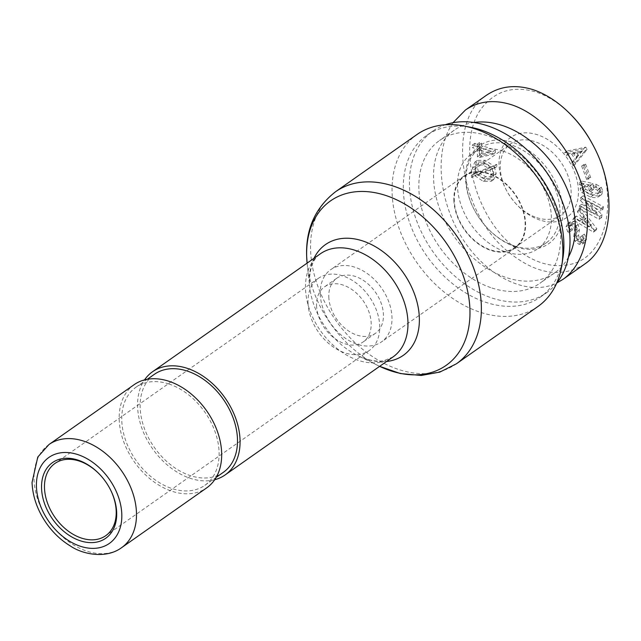 <?xml version="1.0" encoding="UTF-8"?>
<svg xmlns="http://www.w3.org/2000/svg" width="641" height="641" viewBox="0 0 641 641"><rect width="100%" height="100%" fill="white"/><g stroke="black" fill="none" stroke-linecap="round" stroke-linejoin="round"><path stroke-width="0.48" stroke-dasharray="3.21 2.4" d="M214.703 479.724A63.082 44.261 54.9 0 1 137.591 406.554A63.082 44.261 54.9 0 1 144.546 379.889M223.268 472.377A59.925 42.05 54.9 0 1 154.417 447.522A59.925 42.05 54.9 0 1 154.361 374.32M168.879 383.975A59.925 42.05 54.9 0 1 215.104 431.842A59.925 42.05 54.9 0 1 204.888 485.293A59.925 42.05 54.9 0 1 136.028 460.438A59.925 42.05 54.9 0 1 135.98 387.236A59.925 42.05 54.9 0 1 168.879 383.975M134.161 384.656A63.082 44.261 -125.1 0 0 119.202 419.47A63.082 44.261 -125.1 0 0 151.596 480.109A63.082 44.261 -125.1 0 0 206.698 487.873M100.797 475.638A44.157 30.984 54.9 0 1 100.917 475.774A44.157 30.984 54.9 0 1 109.707 488.282A44.157 30.984 54.9 0 1 109.795 488.442M308.009 302.632A44.157 30.984 -125.1 0 0 330.676 345.082A44.157 30.984 -125.1 0 0 369.248 350.515A44.157 30.984 -125.1 0 0 369.216 296.575A44.157 30.984 -125.1 0 0 318.481 278.258A44.157 30.984 -125.1 0 0 308.009 302.632M537.911 306.518A105.132 73.771 54.9 0 1 446.064 293.586A105.132 73.771 54.9 0 1 392.084 192.516A105.132 73.771 54.9 0 1 417.019 134.49M320.26 294.019A44.157 30.984 -125.1 0 0 342.935 336.469A44.157 30.984 -125.1 0 0 381.507 341.901A44.157 30.984 -125.1 0 0 381.475 287.961A44.157 30.984 -125.1 0 0 330.732 269.645A44.157 30.984 -125.1 0 0 320.26 294.019M453.86 200.136A44.157 30.984 -125.1 0 0 476.535 242.586A44.157 30.984 -125.1 0 0 515.108 248.019A44.157 30.984 -125.1 0 0 515.068 194.079A44.157 30.984 -125.1 0 0 464.332 175.762A44.157 30.984 -125.1 0 0 453.86 200.136M328.801 296.815A33.644 23.605 -125.1 0 0 346.076 329.162A33.644 23.605 -125.1 0 0 375.466 333.296A33.644 23.605 -125.1 0 0 375.434 292.2A33.644 23.605 -125.1 0 0 336.781 278.25A33.644 23.605 -125.1 0 0 328.801 296.815M316.542 305.428A33.644 23.605 -125.1 0 0 333.817 337.775A33.644 23.605 -125.1 0 0 363.207 341.909A33.644 23.605 -125.1 0 0 363.183 300.813A33.644 23.605 -125.1 0 0 324.522 286.864A33.644 23.605 -125.1 0 0 316.542 305.428M562.958 257.866A98.826 69.348 54.9 0 1 540.411 297.055A98.826 69.348 54.9 0 1 454.076 284.892A98.826 69.348 54.9 0 1 403.333 189.888A98.826 69.348 54.9 0 1 426.77 135.339A98.826 69.348 54.9 0 1 471.279 127.407M556.596 283.314A98.826 69.348 54.9 0 1 546.541 292.745A98.826 69.348 54.9 0 1 460.206 280.582A98.826 69.348 54.9 0 1 409.463 185.586A98.826 69.348 54.9 0 1 432.899 131.036A98.826 69.348 54.9 0 1 445.183 124.771M491.976 288.025A87.256 61.232 -125.1 0 0 539.89 283.282A87.256 61.232 -125.1 0 0 539.818 176.684A87.256 61.232 -125.1 0 0 439.55 140.499A87.256 61.232 -125.1 0 0 424.671 218.333A87.256 61.232 -125.1 0 0 491.976 288.025M488.586 173.823A43.628 30.616 -125.1 0 0 464.637 176.195A43.628 30.616 -125.1 0 0 457.193 215.112A43.628 30.616 -125.1 0 0 490.846 249.958A43.628 30.616 -125.1 0 0 514.803 247.586A43.628 30.616 -125.1 0 0 522.247 208.67A43.628 30.616 -125.1 0 0 488.586 173.823M568.463 257.057A87.256 61.232 54.9 0 1 554.601 272.946A87.256 61.232 54.9 0 1 506.686 277.689A87.256 61.232 54.9 0 1 439.373 207.996A87.256 61.232 54.9 0 1 454.261 130.163A87.256 61.232 54.9 0 1 473.907 122.495M502.929 151.1A57.818 40.575 54.9 0 1 547.534 197.284A57.818 40.575 54.9 0 1 537.671 248.86A57.818 40.575 54.9 0 1 505.925 252.009A57.818 40.575 54.9 0 1 461.32 205.825A57.818 40.575 54.9 0 1 471.183 154.249A57.818 40.575 54.9 0 1 502.929 151.1M536.813 217.66A43.628 30.616 -125.1 0 0 560.771 215.288A43.628 30.616 -125.1 0 0 560.731 161.989A43.628 30.616 -125.1 0 0 510.597 143.896A43.628 30.616 -125.1 0 0 506.67 190.746A43.628 30.616 -125.1 0 0 515.356 203.109A43.628 30.616 -125.1 0 0 536.813 217.66M481.832 153.247L481.687 148.167L490.934 151.196L481.832 153.247L479.38 154.97L479.236 149.89L488.482 152.919L479.38 154.97M490.934 151.196L488.482 152.919M481.687 148.167L479.236 149.89M474.853 145.924L479.684 147.51L479.909 155.074L481.912 155.731L495.341 152.646L495.269 150.042L481.607 145.571L481.535 143.199L479.54 142.542L479.612 144.914L474.773 143.328L474.853 145.924L472.401 147.646L477.233 149.233L477.457 156.797L479.46 157.454L492.889 154.369L492.817 151.765L479.156 147.294L479.083 144.922L477.088 144.265L477.16 146.637L472.329 145.05L472.401 147.646M474.773 143.328L472.329 145.05M479.612 144.914L477.16 146.637M479.54 142.542L477.088 144.265M481.535 143.199L479.083 144.922M481.607 145.571L479.156 147.294M495.269 150.042L492.817 151.765M495.341 152.646L492.889 154.369M481.912 155.731L479.46 157.454M479.909 155.074L477.457 156.797M479.684 147.51L477.233 149.233M479.885 173.334L492.472 168.295L493.826 172.693L492.208 176.668L485.702 176.692L479.885 173.334L477.433 175.057L490.028 170.017L491.375 174.416L489.756 178.39L483.25 178.414L477.433 175.057M492.472 168.295L490.028 170.017M478.571 171.716L477.184 167.237L478.795 163.303L485.309 163.255L491.198 166.668L478.571 171.716L476.119 173.439L474.733 168.96L476.343 165.025L482.857 164.977L488.746 168.391L476.119 173.439M491.198 166.668L488.746 168.391M490.902 167.477L482.761 161.965L474.773 162.165L472.377 168.206L474.068 174.256L471.439 175.33L471.504 177.509L475.237 175.979L483.346 181.427L491.327 181.211L493.73 175.201L492.056 169.192L494.347 168.271L494.283 166.075L490.902 167.477L493.354 165.755L485.213 160.242L477.225 160.442L474.829 166.484L476.519 172.533L473.891 173.607L473.955 175.786L477.689 174.256L475.237 175.979M477.689 174.256L485.79 179.704L493.778 179.488L496.182 173.479L494.507 167.469L496.799 166.548L496.735 164.352L493.354 165.755M496.735 164.352L494.283 166.075M496.799 166.548L494.347 168.271M494.507 167.469L492.056 169.192M473.955 175.786L471.504 177.509M473.891 173.607L471.439 175.33M476.519 172.533L474.068 174.256M570.37 114.154L571.235 115.035C560.226 103.914 548.552 96.262 536.213 92.088C514.435 85.614 496.767 90.341 483.202 106.262C456.384 137.655 471.279 210.585 511.222 244.686C531.437 262.209 551.308 268.739 570.851 264.268C608.894 255.951 620.159 193.013 592.116 143.424M540.01 220.095A48.884 34.302 54.9 0 1 515.973 203.79A48.884 34.302 54.9 0 1 506.238 189.936A48.884 34.302 54.9 0 1 522.599 133.024A48.884 34.302 54.9 0 1 577.461 182.012A48.884 34.302 54.9 0 1 540.01 220.095M590.698 177.533L585.61 164.152L584.087 164.36L589.175 177.741L590.698 177.533L588.246 179.256L583.158 165.875L581.635 166.083L586.723 179.464L588.246 179.256M603.021 209.182L603.429 206.795L583.222 195.817L582.725 198.718L596.915 212.443L581.788 204.223L581.379 206.602L601.587 217.587L602.083 214.679L587.893 200.962L603.021 209.182L600.569 210.905L600.978 208.517L580.77 197.54L580.273 200.441L594.487 214.062L579.336 205.945L578.927 208.325L599.135 219.31L599.631 216.402L585.441 202.684L600.569 210.905M582.381 219.703L576.379 216.025L575.225 217.996L595.874 230.407L596.835 228.765L580.97 208.133L579.825 210.104L584.488 216.089L582.381 219.703L579.929 221.425L573.927 217.748L572.782 219.719L593.422 232.13L594.383 230.488L578.519 209.855L577.373 211.826L582.036 217.812L579.929 221.425M583.414 240.215L581.635 240.375L579.4 238.636L578.551 235.263L579.4 229.871L578.238 224.638L574.136 221.217L570.21 221.818L568.463 225.151L570.883 231.056L572.581 229.839L570.69 225.936L571.604 224.005L569.112 225.752L571.484 225.32L573.871 227.267L574.64 230.544L573.727 236.625L575.105 241.216L578.983 244.317L582.461 244.045L584.063 240.976L581.948 235.8L580.257 237.026L581.691 240.295L580.962 241.937L579.184 242.098L576.948 240.359L576.099 236.986L576.948 231.593L575.786 226.361L571.684 222.94L567.758 223.541L566.011 226.874L567.686 231.73L568.431 232.779L570.129 231.561L568.238 227.659L569.112 225.752L571.564 224.03L573.935 223.597L576.323 225.544L577.092 228.821L576.179 234.902L577.549 239.494L581.435 242.594L584.913 242.322L586.515 239.253L584.4 234.077L582.701 235.303L584.143 238.572L583.414 240.215L580.946 241.945M570.266 221.778L567.758 223.541L570.266 221.778M584.888 242.338L582.437 244.061L584.888 242.338M595.793 184.127L596.09 186.555L599.88 188.51L600.833 190.521L600.497 191.915L598.045 193.638C596.723 195 594.111 195.265 590.225 194.415L583.23 191.082L582.172 189.047L582.749 187.148L585.481 185.185L589.199 184.945L591.178 185.369L591.611 188.967L593.598 189.399L592.877 183.486L581.836 181.083L582.068 183.046L583.991 183.807L582.581 187.22L584.239 190.85L592.997 195.353C597.308 196.29 600.208 195.986 601.715 194.439L602.812 190.954L601.242 187.228L595.793 184.127L593.342 185.85L593.638 188.278L597.428 190.233L598.382 192.244L598.045 193.638L600.497 191.915C599.175 193.278 596.563 193.542 592.677 192.693L585.682 189.359L584.624 187.324L585.201 185.425L582.749 187.148L586.747 186.667L588.726 187.092L589.167 190.689L591.146 191.114L590.425 185.209L579.384 182.805L579.624 184.768L581.539 185.529L580.129 188.943L581.788 192.572L590.545 197.075C594.856 198.013 597.757 197.708 599.263 196.162L600.361 192.677L598.79 188.951L593.342 185.85M601.162 194.904L598.71 196.627L601.162 194.904M577.325 157.173L573.903 161.388L575.602 163.984L587.172 149.329L585.754 147.174L567.085 151.012L568.791 153.608L574.2 152.414L577.325 157.173L574.873 158.896L571.452 163.11L573.15 165.707L584.72 151.052L583.302 148.896L564.633 152.734L566.34 155.33L571.748 154.136L574.873 158.896M578.446 155.731L576.035 152.053L582.429 150.875L578.446 155.731L575.995 157.454L573.583 153.776L579.977 152.598L575.995 157.454M582.429 150.875L579.977 152.598M576.035 152.053L573.583 153.776M582.284 150.659L579.833 152.382M573.903 161.388L571.452 163.11M574.2 152.414L571.748 154.136M568.791 153.608L566.34 155.33M567.085 151.012L564.633 152.734M585.754 147.174L583.302 148.896M587.172 149.329L584.72 151.052M575.602 163.984L573.15 165.707M596.09 186.555L593.638 188.278M583.991 183.807L581.539 185.529M582.068 183.046L579.624 184.768M581.836 181.083L579.384 182.805M592.877 183.486L590.425 185.209M593.598 189.399L591.146 191.114M591.611 188.967L589.167 190.689M591.178 185.369L588.726 187.092M582.701 235.303L580.257 237.026M584.4 234.077L581.948 235.8M572.581 229.839L570.129 231.561M570.883 231.056L568.431 232.779M584.4 220.897L586.026 218.108L591.443 225.015L584.4 220.897L581.948 222.619L583.574 219.831L588.895 226.898L581.948 222.619M591.347 225.175L588.895 226.898M586.026 218.108L583.574 219.831M591.443 225.015L588.991 226.738M576.379 216.025L573.927 217.748M584.488 216.089L582.036 217.812M579.825 210.104L577.373 211.826M580.97 208.133L578.519 209.855M596.835 228.765L594.383 230.488M595.874 230.407L593.422 232.13M575.225 217.996L572.782 219.719M603.429 206.795L600.978 208.517M587.893 200.962L585.441 202.684M587.877 201.066L585.425 202.788M602.083 214.679L599.631 216.402M601.587 217.587L599.135 219.31M581.379 206.602L578.927 208.325M581.788 204.223L579.336 205.945M596.915 212.443L594.463 214.166M596.931 212.339L594.487 214.062M582.725 198.718L580.273 200.441M583.222 195.817L580.77 197.54M585.61 164.152L583.158 165.875M589.175 177.741L586.723 179.464M584.087 164.36L581.635 166.083M514.507 245.976A57.818 40.575 54.9 0 1 486.07 226.698A57.818 40.575 54.9 0 1 474.556 210.312A57.818 40.575 54.9 0 1 479.764 148.215A57.818 40.575 54.9 0 1 546.204 172.197A57.818 40.575 54.9 0 1 546.252 242.835A57.818 40.575 54.9 0 1 514.507 245.976M515.789 246.953A59.925 42.05 -125.1 0 0 561.692 200.272A59.925 42.05 -125.1 0 0 494.435 140.219A59.925 42.05 -125.1 0 0 474.38 209.984A59.925 42.05 -125.1 0 0 486.319 226.962A59.925 42.05 -125.1 0 0 515.789 246.953M453.019 122.711C433.845 150.282 438.276 201.45 463.155 239.614C487.849 277.938 528.865 296.911 556.877 282.961M584.448 264.212C560.867 278.763 534.802 274.084 506.238 250.166C458.155 209.535 446.953 119.442 486.96 94.948M48.98 444.517A63.082 44.261 -125.1 0 0 34.021 479.332A63.082 44.261 -125.1 0 0 66.408 539.978A63.082 44.261 -125.1 0 0 121.518 547.735M314.018 258.267A67.69 47.498 -125.1 0 0 309.411 281.952A67.69 47.498 -125.1 0 0 309.795 287.384L307.247 264.461A100.525 70.534 54.9 0 0 378.43 365.755L379.64 366.34A100.525 70.534 54.9 0 1 378.43 365.755L357.726 355.587C368.399 360.45 377.228 362.109 384.199 360.562L392.989 356.957A63.082 44.261 54.9 0 1 337.887 349.201A63.082 44.261 54.9 0 1 305.501 288.562A63.082 44.261 54.9 0 1 320.46 253.74C316.782 256.384 309.667 262.113 309.443 282.336L309.795 287.384A67.69 47.498 -125.1 0 0 357.726 355.587A67.69 47.498 -125.1 0 0 386.555 361.484M307.247 264.461A100.525 70.534 54.9 0 1 307.103 263.122L307.247 264.461M335.515 191.755A105.132 73.771 -125.1 0 0 310.589 249.79A105.132 73.771 -125.1 0 0 364.569 350.851A105.132 73.771 -125.1 0 0 456.408 363.792M493.826 172.693L491.375 174.416M485.702 176.692L483.25 178.414M477.184 167.237L474.733 168.96M485.309 163.255L482.857 164.977M485.213 160.242L482.761 161.965M496.182 173.479L493.73 175.201M485.79 179.704L483.346 181.427M474.829 166.484L472.377 168.206M601.242 187.228L598.79 188.951M602.812 190.954L600.361 192.677M592.997 195.353L590.545 197.075M584.239 190.85L581.788 192.572M582.581 187.22L580.129 188.943M589.199 184.945L586.747 186.667M584.624 187.324L582.172 189.047M585.682 189.359L583.23 191.082M592.677 192.693L590.225 194.415M600.833 190.521L598.382 192.244M599.88 188.51L597.428 190.233M578.551 235.263L576.099 236.986M579.4 238.636L576.948 240.359M581.635 240.375L579.184 242.098M584.143 238.572L581.691 240.295M586.515 239.253L584.063 240.976M581.435 242.594L578.983 244.317M577.549 239.494L575.105 241.216M576.179 234.902L573.727 236.625M577.092 228.821L574.64 230.544M576.323 225.544L573.871 227.267M573.935 223.597L571.484 225.32M570.69 225.936L568.238 227.659M571.9 228.893L569.448 230.616M570.137 230.007L567.686 231.73M568.463 225.151L566.011 226.874M574.136 221.217L571.684 222.94M578.238 224.638L575.786 226.361M579.4 229.871L576.948 231.593M204.888 485.293L216.193 477.345M135.98 387.236L147.286 379.288M318.481 278.258L54.958 463.443M369.248 350.515L105.733 535.7M464.332 175.762L330.732 269.645M515.108 248.019L381.507 341.901M336.781 278.25L324.522 286.864M375.466 333.296L363.207 341.909M540.411 297.055L546.541 292.745M426.77 135.339L432.899 131.036M454.261 130.163L439.55 140.499M554.601 272.946L539.89 283.282M514.803 247.586L560.771 215.288M464.637 176.195L510.597 143.896M492.208 176.668L489.756 178.39M478.795 163.303L476.343 165.025M491.327 181.211L493.778 179.488M474.773 162.165L477.225 160.442M479.764 148.215L471.183 154.249M546.252 242.835L537.671 248.86M515.356 203.109L515.973 203.79M506.67 190.746L506.238 189.936"/><path stroke-width="0.96" d="M144.546 379.889A63.082 44.261 54.9 0 1 152.55 371.732A63.082 44.261 54.9 0 1 207.652 379.496A63.082 44.261 54.9 0 1 240.046 440.135A63.082 44.261 54.9 0 1 225.087 474.957A63.082 44.261 54.9 0 1 214.703 479.724M147.286 379.288L154.361 374.32A59.925 42.05 54.9 0 1 187.268 371.059A59.925 42.05 54.9 0 1 233.492 418.926A59.925 42.05 54.9 0 1 223.268 472.377L216.193 477.345M121.518 547.735L206.698 487.873A63.082 44.261 -125.1 0 0 221.658 453.059A63.082 44.261 -125.1 0 0 189.271 392.42A63.082 44.261 -125.1 0 0 134.161 384.656L48.98 444.517L37.787 457.025L32.05 482.449C32.659 496.863 37.555 510.621 46.721 523.737C53.323 532.975 61.191 540.379 70.318 545.956C82.713 554.489 106.142 559.064 121.518 547.735A63.082 44.261 -125.1 0 0 121.461 470.678A63.082 44.261 -125.1 0 0 48.98 444.517M41.553 488.122A46.256 32.459 -125.1 0 0 91.014 542.631A46.256 32.459 -125.1 0 0 109.883 488.61A46.256 32.459 -125.1 0 0 100.669 475.502A46.256 32.459 -125.1 0 0 61.232 458.828A46.256 32.459 -125.1 0 0 41.553 488.122M109.795 488.442A44.157 30.984 54.9 0 1 105.733 535.7A44.157 30.984 54.9 0 1 67.161 530.267A44.157 30.984 54.9 0 1 44.485 487.817A44.157 30.984 54.9 0 1 54.958 463.443A44.157 30.984 54.9 0 1 100.797 475.638M335.515 191.755L417.019 134.49A105.132 73.771 54.9 0 1 464.364 126.045A105.132 73.771 54.9 0 1 561.893 264.829A105.132 73.771 54.9 0 1 537.911 306.518L456.408 363.792A105.132 73.771 -125.1 0 0 456.32 235.359A105.132 73.771 -125.1 0 0 335.515 191.755C315.308 207.636 305.685 229.053 306.646 256.007L307.103 263.122A100.525 70.534 54.9 0 1 306.67 256.392A100.525 70.534 54.9 0 1 389.464 196.771A100.525 70.534 54.9 0 1 469.837 317.872A100.525 70.534 54.9 0 1 379.64 366.34L400.385 373.551L421.249 375.458L439.83 372.101L456.408 363.792M464.364 126.045L471.279 127.407A98.826 69.348 54.9 0 1 562.958 257.866L561.893 264.829M445.183 124.771A98.826 69.348 54.9 0 1 546.452 172.02A98.826 69.348 54.9 0 1 556.596 283.314M473.907 122.495A87.256 61.232 54.9 0 1 554.521 166.348A87.256 61.232 54.9 0 1 568.463 257.057M486.96 94.948C500.26 86.07 515.62 84.308 533.032 89.652C546.196 94.123 558.648 102.296 570.37 114.154C579.023 122.928 586.451 133.007 592.637 144.393L592.116 143.424C586.283 132.687 579.328 123.224 571.235 115.035M556.877 282.961L563.014 279.332C585.698 263.419 593.734 225.183 582.437 186.924C571.179 148.664 541.853 114.667 511.566 104.771C494.067 99.275 478.699 101.014 465.462 109.996L453.019 122.711M592.637 144.393C617.251 188.823 613.725 245.086 584.448 264.212M36.433 486.439A52.562 36.882 54.9 0 1 99.283 467.714A52.562 36.882 54.9 0 1 101.639 547.15A52.562 36.882 54.9 0 1 36.433 486.439M152.55 371.732L320.46 253.74A63.082 44.261 54.9 0 1 392.941 279.901A63.082 44.261 54.9 0 1 392.989 356.957L225.087 474.957M386.555 361.484A67.69 47.498 -125.1 0 0 403.245 272.665A67.69 47.498 -125.1 0 0 314.018 258.267M465.462 109.996L486.936 94.908M562.998 279.332L584.472 264.244"/></g></svg>
